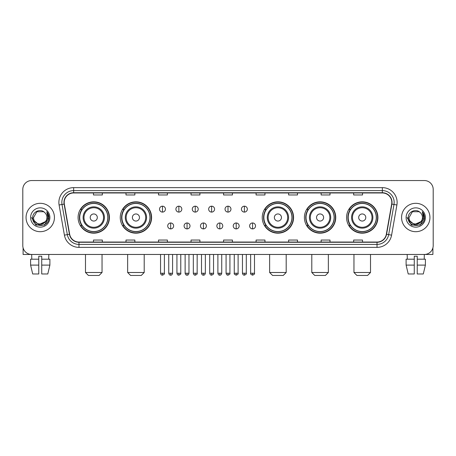 <?xml version="1.0" encoding="UTF-8"?>
<svg xmlns="http://www.w3.org/2000/svg" width="456" height="456" viewBox="0 0 456 456"><rect width="100%" height="100%" fill="white"/><g stroke="black" fill="none" stroke-linecap="round" stroke-linejoin="round"><path stroke-width="0.68" d="M346.566 217.506A15.669 15.669 0 0 0 362.235 233.176A15.669 15.669 0 0 0 377.91 217.506A15.669 15.669 0 0 0 362.235 201.831A15.669 15.669 0 0 0 346.566 217.506M304.403 217.506A15.669 15.669 0 0 0 320.072 233.176A15.669 15.669 0 0 0 335.747 217.506A15.669 15.669 0 0 0 320.072 201.831A15.669 15.669 0 0 0 304.403 217.506M262.24 217.506A15.669 15.669 0 0 0 277.909 233.176A15.669 15.669 0 0 0 293.578 217.506A15.669 15.669 0 0 0 277.909 201.831A15.669 15.669 0 0 0 262.24 217.506M120.253 217.506A15.669 15.669 0 0 0 135.928 233.176A15.669 15.669 0 0 0 151.597 217.506A15.669 15.669 0 0 0 135.928 201.831A15.669 15.669 0 0 0 120.253 217.506M78.09 217.506A15.669 15.669 0 0 0 93.765 233.176A15.669 15.669 0 0 0 109.434 217.506A15.669 15.669 0 0 0 93.765 201.831A15.669 15.669 0 0 0 78.09 217.506M81.852 225.486A14.341 14.341 0 0 1 81.852 209.521M124.015 225.486A14.341 14.341 0 0 1 124.015 209.521M265.996 225.486A14.341 14.341 0 0 1 265.996 209.521M308.159 225.486A14.341 14.341 0 0 1 308.159 209.521M350.322 225.486A14.341 14.341 0 0 1 350.322 209.521M22.8 189.417L22.8 245.59A8.869 8.869 0 0 0 31.669 254.465L424.331 254.465A8.869 8.869 0 0 0 433.2 245.59L433.2 189.417A8.869 8.869 0 0 0 424.331 180.542L31.669 180.542A8.869 8.869 0 0 0 22.8 189.417L22.8 245.59M26.055 217.506A14.193 14.193 0 0 0 40.248 231.694A14.193 14.193 0 0 0 54.435 217.506A14.193 14.193 0 0 0 40.248 203.313A14.193 14.193 0 0 0 26.055 217.506A14.193 14.193 0 0 0 40.248 231.694A14.193 14.193 0 0 0 54.435 217.506A14.193 14.193 0 0 0 40.248 203.313A14.193 14.193 0 0 0 26.055 217.506M401.565 217.506A14.193 14.193 0 0 0 415.752 231.694A14.193 14.193 0 0 0 429.945 217.506A14.193 14.193 0 0 0 415.752 203.313A14.193 14.193 0 0 0 401.565 217.506A14.193 14.193 0 0 0 415.752 231.694A14.193 14.193 0 0 0 429.945 217.506A14.193 14.193 0 0 0 415.752 203.313A14.193 14.193 0 0 0 401.565 217.506M64.193 202.424A9.462 9.462 0 0 1 73.655 192.962L382.345 192.962A9.462 9.462 0 0 1 391.664 204.066L386.346 234.224A9.462 9.462 0 0 1 377.026 242.045L78.974 242.045A9.462 9.462 0 0 1 69.654 234.224L64.336 204.066A9.462 9.462 0 0 1 64.193 202.424M63.96 202.424A9.696 9.696 0 0 0 64.108 204.106L69.426 234.264A9.696 9.696 0 0 0 78.974 242.278L377.026 242.278A9.696 9.696 0 0 0 386.574 234.264L391.892 204.106A9.696 9.696 0 0 0 382.345 192.728L73.655 192.728A9.696 9.696 0 0 0 63.96 202.424M59.098 204.989A14.786 14.786 0 0 1 73.655 187.638L382.345 187.638A14.786 14.786 0 0 1 396.902 204.989L391.584 235.148A14.786 14.786 0 0 1 377.026 247.369L78.974 247.369A14.786 14.786 0 0 1 64.416 235.148L59.098 204.989L62.01 204.476A11.827 11.827 0 0 1 73.655 190.597L382.345 190.597A11.827 11.827 0 0 1 393.99 204.476L388.672 234.635A11.827 11.827 0 0 1 377.026 244.41L78.974 244.41A11.827 11.827 0 0 1 67.328 234.635L62.01 204.476A11.827 11.827 0 0 1 61.828 202.424M424.331 180.542L31.669 180.542M31.8 259.196L31.669 254.465L424.331 254.465L424.2 259.196M433.2 245.59L433.2 189.417M386.574 234.264L388.672 234.635L393.99 204.476L396.902 204.989M223.565 192.962L223.565 194.963L232.435 194.963L232.435 192.962M191.041 192.962L191.041 194.963L199.91 194.963L199.91 192.962M158.517 192.962L158.517 194.963L167.386 194.963L167.386 192.962M125.993 192.962L125.993 194.963L134.862 194.963L134.862 192.962M93.469 192.962L93.469 194.963L102.338 194.963L102.338 192.962M256.09 192.962L256.09 194.963L264.959 194.963L264.959 192.962M288.614 192.962L288.614 194.963L297.483 194.963L297.483 192.962M321.138 192.962L321.138 194.963L330.007 194.963L330.007 192.962M353.662 192.962L353.662 194.963L362.531 194.963L362.531 192.962M232.435 242.045L232.435 240.044L223.565 240.044L223.565 242.045M199.91 242.045L199.91 240.044L191.041 240.044L191.041 242.045M167.386 242.045L167.386 240.044L158.517 240.044L158.517 242.045M134.862 242.045L134.862 240.044L125.993 240.044L125.993 242.045M102.338 242.045L102.338 240.044L93.469 240.044L93.469 242.045M264.959 242.045L264.959 240.044L256.09 240.044L256.09 242.045M297.483 242.045L297.483 240.044L288.614 240.044L288.614 242.045M330.007 242.045L330.007 240.044L321.138 240.044L321.138 242.045M362.531 242.045L362.531 240.044L353.662 240.044L353.662 242.045M45.366 221.798C41.821 226.592 33.214 223.525 33.562 217.506C33.151 226.125 47.338 226.125 46.928 217.506C47.338 226.125 33.151 226.125 33.562 217.506L36.902 211.715L43.588 211.715L44.625 212.456C40.521 208.158 32.627 211.698 32.701 217.506C31.948 227.818 48.672 228.091 48.946 218.002L48.957 217.506C48.934 215.312 48.205 213.385 46.774 211.726L47.926 217.506L45.366 221.798A6.68 6.68 0 0 0 46.928 217.506C47.338 226.125 33.151 226.125 33.562 217.506L36.902 211.715M46.928 217.506A6.68 6.68 0 0 0 44.625 212.456M45.794 221.439L38.823 224.603L32.906 219.672M30.603 217.506A9.639 9.639 0 0 0 40.248 227.145A9.639 9.639 0 0 0 49.886 217.506A9.639 9.639 0 0 0 40.248 207.862A9.639 9.639 0 0 0 30.603 217.506M46.774 211.726L48.957 217.757L48.553 214.861L48.957 217.757L48.553 214.861L48.957 217.757L46.837 211.801L48.957 217.757L46.837 211.801L48.957 217.506L44.602 225.053L35.887 225.053L31.532 217.506M46.837 211.801L48.957 217.763M23.096 247.864L23.096 254.465L57.393 254.465M30.598 259.196L30.598 265.107L32.701 273.976L30.598 265.107L30.598 259.196L38.766 259.196L38.766 256.238L41.724 256.238L41.724 259.196L49.892 259.196L49.892 265.107L47.789 273.976L49.892 265.107L41.724 265.107L41.724 259.196M48.82 254.465L48.689 259.196M38.766 259.196L38.766 273.976L32.701 273.976M30.598 265.107L38.766 265.107M47.789 273.976L41.724 273.976L41.724 265.107M99.083 275.458L88.441 275.458L85.483 272.5L102.041 272.5L99.083 275.458M97.31 217.506A3.545 3.545 0 0 0 93.765 213.955A3.545 3.545 0 0 0 90.214 217.506A3.545 3.545 0 0 0 93.765 221.052A3.545 3.545 0 0 0 97.31 217.506M104.407 217.506A10.642 10.642 0 0 0 93.765 206.859A10.642 10.642 0 0 0 83.117 217.506A10.642 10.642 0 0 0 93.765 228.148A10.642 10.642 0 0 0 104.407 217.506A10.642 10.642 0 0 1 93.765 228.148A10.642 10.642 0 0 1 83.117 217.506M107.81 217.506A14.045 14.045 0 0 0 93.765 203.461A14.045 14.045 0 0 0 79.72 217.506A14.045 14.045 0 0 0 93.765 231.545A14.045 14.045 0 0 0 107.81 217.506M109.138 217.506A15.373 15.373 0 0 1 80.621 225.486L82.046 225.486A14.176 14.176 0 0 0 103.141 228.131A14.176 14.176 0 0 0 103.141 206.876A14.176 14.176 0 0 0 82.046 209.521L80.621 209.521A15.373 15.373 0 0 1 109.138 217.506M141.246 275.458L130.604 275.458L127.646 272.5L144.204 272.5L141.246 275.458M139.473 217.506A3.545 3.545 0 0 0 135.928 213.955A3.545 3.545 0 0 0 132.377 217.506A3.545 3.545 0 0 0 135.928 221.052A3.545 3.545 0 0 0 139.473 217.506M146.57 217.506A10.642 10.642 0 0 0 135.928 206.859A10.642 10.642 0 0 0 125.28 217.506A10.642 10.642 0 0 0 135.928 228.148A10.642 10.642 0 0 0 146.57 217.506A10.642 10.642 0 0 1 135.928 228.148A10.642 10.642 0 0 1 125.28 217.506M149.973 217.506A14.045 14.045 0 0 0 135.928 203.461A14.045 14.045 0 0 0 121.883 217.506A14.045 14.045 0 0 0 135.928 231.545A14.045 14.045 0 0 0 149.973 217.506M151.301 217.506A15.373 15.373 0 0 1 122.784 225.486L124.209 225.486A14.176 14.176 0 0 0 145.304 228.131A14.176 14.176 0 0 0 145.304 206.876A14.176 14.176 0 0 0 124.209 209.521L122.784 209.521A15.373 15.373 0 0 1 151.301 217.506M283.233 275.458L272.585 275.458L269.633 272.5L286.191 272.5L283.233 275.458M281.46 217.506A3.545 3.545 0 0 0 277.909 213.955A3.545 3.545 0 0 0 274.364 217.506A3.545 3.545 0 0 0 277.909 221.052A3.545 3.545 0 0 0 281.46 217.506M288.557 217.506A10.642 10.642 0 0 0 277.909 206.859A10.642 10.642 0 0 0 267.267 217.506A10.642 10.642 0 0 0 277.909 228.148A10.642 10.642 0 0 0 288.557 217.506A10.642 10.642 0 0 1 277.909 228.148A10.642 10.642 0 0 1 267.267 217.506M291.954 217.506A14.045 14.045 0 0 0 277.909 203.461A14.045 14.045 0 0 0 263.864 217.506A14.045 14.045 0 0 0 277.909 231.545A14.045 14.045 0 0 0 291.954 217.506M293.288 217.506A15.373 15.373 0 0 1 264.771 225.486L266.196 225.486A14.176 14.176 0 0 0 287.291 228.131A14.176 14.176 0 0 0 287.291 206.876A14.176 14.176 0 0 0 266.196 209.521L264.771 209.521A15.373 15.373 0 0 1 293.288 217.506M325.396 275.458L314.754 275.458L311.796 272.5L328.354 272.5L325.396 275.458M323.623 217.506A3.545 3.545 0 0 0 320.072 213.955A3.545 3.545 0 0 0 316.527 217.506A3.545 3.545 0 0 0 320.072 221.052A3.545 3.545 0 0 0 323.623 217.506M330.72 217.506A10.642 10.642 0 0 0 320.072 206.859A10.642 10.642 0 0 0 309.43 217.506A10.642 10.642 0 0 0 320.072 228.148A10.642 10.642 0 0 0 330.72 217.506A10.642 10.642 0 0 1 320.072 228.148A10.642 10.642 0 0 1 309.43 217.506M334.117 217.506A14.045 14.045 0 0 0 320.072 203.461A14.045 14.045 0 0 0 306.027 217.506A14.045 14.045 0 0 0 320.072 231.545A14.045 14.045 0 0 0 334.117 217.506M335.451 217.506A15.373 15.373 0 0 1 306.934 225.486L308.359 225.486A14.176 14.176 0 0 0 329.454 228.131A14.176 14.176 0 0 0 329.454 206.876A14.176 14.176 0 0 0 308.359 209.521L306.934 209.521A15.373 15.373 0 0 1 335.451 217.506M367.559 275.458L356.917 275.458L353.959 272.5L370.517 272.5L367.559 275.458M365.786 217.506A3.545 3.545 0 0 0 362.235 213.955A3.545 3.545 0 0 0 358.69 217.506A3.545 3.545 0 0 0 362.235 221.052A3.545 3.545 0 0 0 365.786 217.506M372.883 217.506A10.642 10.642 0 0 0 362.235 206.859A10.642 10.642 0 0 0 351.593 217.506A10.642 10.642 0 0 0 362.235 228.148A10.642 10.642 0 0 0 372.883 217.506A10.642 10.642 0 0 1 362.235 228.148A10.642 10.642 0 0 1 351.593 217.506M376.28 217.506A14.045 14.045 0 0 0 362.235 203.461A14.045 14.045 0 0 0 348.19 217.506A14.045 14.045 0 0 0 362.235 231.545A14.045 14.045 0 0 0 376.28 217.506M377.614 217.506A15.373 15.373 0 0 1 349.096 225.486L350.522 225.486A14.176 14.176 0 0 0 371.617 228.131A14.176 14.176 0 0 0 371.617 206.876A14.176 14.176 0 0 0 350.522 209.521L349.096 209.521A15.373 15.373 0 0 1 377.614 217.506M162.478 206.18A2.958 2.958 0 0 0 159.52 209.133A2.958 2.958 0 0 0 162.478 212.091A2.958 2.958 0 0 0 165.437 209.133A2.958 2.958 0 0 0 162.478 206.18L162.478 212.091A2.958 2.958 0 0 0 165.437 209.133A2.958 2.958 0 0 0 162.478 206.18M178.86 206.18A2.958 2.958 0 0 0 175.902 209.133A2.958 2.958 0 0 0 178.86 212.091A2.958 2.958 0 0 0 181.813 209.133A2.958 2.958 0 0 0 178.86 206.18L178.86 212.091A2.958 2.958 0 0 0 181.813 209.133A2.958 2.958 0 0 0 178.86 206.18M195.236 206.18A2.958 2.958 0 0 0 192.284 209.133A2.958 2.958 0 0 0 195.236 212.091A2.958 2.958 0 0 0 198.195 209.133A2.958 2.958 0 0 0 195.236 206.18L195.236 212.091A2.958 2.958 0 0 0 198.195 209.133A2.958 2.958 0 0 0 195.236 206.18M211.618 206.18A2.958 2.958 0 0 0 208.66 209.133A2.958 2.958 0 0 0 211.618 212.091A2.958 2.958 0 0 0 214.576 209.133A2.958 2.958 0 0 0 211.618 206.18L211.618 212.091A2.958 2.958 0 0 0 214.576 209.133A2.958 2.958 0 0 0 211.618 206.18M228 206.18A2.958 2.958 0 0 0 225.042 209.133A2.958 2.958 0 0 0 228 212.091A2.958 2.958 0 0 0 230.958 209.133A2.958 2.958 0 0 0 228 206.18L228 212.091A2.958 2.958 0 0 0 230.958 209.133A2.958 2.958 0 0 0 228 206.18M244.382 206.18A2.958 2.958 0 0 0 241.423 209.133A2.958 2.958 0 0 0 244.382 212.091A2.958 2.958 0 0 0 247.34 209.133A2.958 2.958 0 0 0 244.382 206.18L244.382 212.091A2.958 2.958 0 0 0 247.34 209.133A2.958 2.958 0 0 0 244.382 206.18M170.669 222.973A2.958 2.958 0 0 0 167.711 225.931A2.958 2.958 0 0 0 170.669 228.889A2.958 2.958 0 0 0 173.628 225.931A2.958 2.958 0 0 0 170.669 222.973L170.669 228.889A2.958 2.958 0 0 0 173.628 225.931A2.958 2.958 0 0 0 170.669 222.973M187.051 222.973A2.958 2.958 0 0 0 184.093 225.931A2.958 2.958 0 0 0 187.051 228.889A2.958 2.958 0 0 0 190.004 225.931A2.958 2.958 0 0 0 187.051 222.973L187.051 228.889A2.958 2.958 0 0 0 190.004 225.931A2.958 2.958 0 0 0 187.051 222.973M203.427 222.973A2.958 2.958 0 0 0 200.475 225.931A2.958 2.958 0 0 0 203.427 228.889A2.958 2.958 0 0 0 206.386 225.931A2.958 2.958 0 0 0 203.427 222.973L203.427 228.889A2.958 2.958 0 0 0 206.386 225.931A2.958 2.958 0 0 0 203.427 222.973M219.809 222.973A2.958 2.958 0 0 0 216.851 225.931A2.958 2.958 0 0 0 219.809 228.889A2.958 2.958 0 0 0 222.767 225.931A2.958 2.958 0 0 0 219.809 222.973L219.809 228.889A2.958 2.958 0 0 0 222.767 225.931A2.958 2.958 0 0 0 219.809 222.973M236.191 222.973A2.958 2.958 0 0 0 233.233 225.931A2.958 2.958 0 0 0 236.191 228.889A2.958 2.958 0 0 0 239.149 225.931A2.958 2.958 0 0 0 236.191 222.973L236.191 228.889A2.958 2.958 0 0 0 239.149 225.931A2.958 2.958 0 0 0 236.191 222.973M252.573 222.973A2.958 2.958 0 0 0 249.614 225.931A2.958 2.958 0 0 0 252.573 228.889A2.958 2.958 0 0 0 255.525 225.931A2.958 2.958 0 0 0 252.573 222.973L252.573 228.889A2.958 2.958 0 0 0 255.525 225.931A2.958 2.958 0 0 0 252.573 222.973M432.904 247.864L432.904 254.465L398.607 254.465M406.108 259.196L406.108 265.107L408.211 273.976L406.108 265.107L406.108 259.196L414.276 259.196L414.276 256.238L417.234 256.238L417.234 259.196L425.402 259.196L425.402 265.107L423.299 273.976L425.402 265.107L417.234 265.107L417.234 259.196M414.276 259.196L414.276 273.976L408.211 273.976M406.108 265.107L414.276 265.107M423.299 273.976L417.234 273.976L417.234 265.107M407.179 254.465L407.311 259.196M422.438 217.506C422.849 226.125 408.661 226.125 409.072 217.506L412.412 211.715L419.098 211.715L420.13 212.456C416.032 208.158 408.137 211.698 408.211 217.506C407.459 227.818 424.183 228.091 424.456 218.002L424.468 217.506C424.445 215.312 423.715 213.385 422.284 211.726L423.436 217.506L420.877 221.798A6.68 6.68 0 0 0 422.438 217.506C422.849 226.125 408.661 226.125 409.072 217.506C408.661 226.125 422.849 226.125 422.438 217.506A6.68 6.68 0 0 0 420.13 212.456M420.877 221.798C417.331 226.592 408.724 223.525 409.072 217.506M421.304 221.439L414.333 224.603L408.416 219.672M406.114 217.506A9.639 9.639 0 0 0 415.752 227.145A9.639 9.639 0 0 0 425.397 217.506A9.639 9.639 0 0 0 415.752 207.862A9.639 9.639 0 0 0 406.114 217.506M422.284 211.726L424.468 217.757L424.063 214.861L424.468 217.757L424.063 214.861L424.468 217.757L422.347 211.801L424.468 217.757L422.347 211.801L424.468 217.506L420.113 225.053L411.397 225.053L407.043 217.506M422.347 211.801L424.468 217.763M382.345 187.638L382.345 192.728M62.01 204.476L64.108 204.106M78.974 247.369L78.974 242.278M377.026 242.278L377.026 247.369M64.416 235.148L69.426 234.264M391.892 204.106L393.99 204.476M73.655 187.638L73.655 192.728M388.672 234.635L391.584 235.148M103.54 217.506A9.781 9.781 0 0 0 93.765 207.725A9.781 9.781 0 0 0 83.984 217.506A9.781 9.781 0 0 0 93.765 227.282A9.781 9.781 0 0 0 103.54 217.506M145.703 217.506A9.781 9.781 0 0 0 135.928 207.725A9.781 9.781 0 0 0 126.147 217.506A9.781 9.781 0 0 0 135.928 227.282A9.781 9.781 0 0 0 145.703 217.506M287.69 217.506A9.781 9.781 0 0 0 277.909 207.725A9.781 9.781 0 0 0 268.134 217.506A9.781 9.781 0 0 0 277.909 227.282A9.781 9.781 0 0 0 287.69 217.506M329.853 217.506A9.781 9.781 0 0 0 320.072 207.725A9.781 9.781 0 0 0 310.297 217.506A9.781 9.781 0 0 0 320.072 227.282A9.781 9.781 0 0 0 329.853 217.506M372.016 217.506A9.781 9.781 0 0 0 362.235 207.725A9.781 9.781 0 0 0 352.459 217.506A9.781 9.781 0 0 0 362.235 227.282A9.781 9.781 0 0 0 372.016 217.506M162.478 273.241L160.558 273.241C160.894 274.609 161.532 275.247 162.478 275.162L162.478 273.241L164.399 273.241L164.399 254.465M178.86 273.241L176.934 273.241C177.27 274.609 177.914 275.247 178.86 275.162L178.86 273.241L180.781 273.241L180.781 254.465M195.236 273.241L193.315 273.241C193.652 274.609 194.296 275.247 195.236 275.162L195.236 273.241L197.163 273.241L197.163 254.465M211.618 273.241L209.697 273.241C210.034 274.609 210.672 275.247 211.618 275.162L211.618 273.241L213.539 273.241L213.539 254.465M228 273.241L226.079 273.241C226.415 274.609 227.054 275.247 228 275.162L228 273.241L229.921 273.241L229.921 254.465M244.382 273.241L242.461 273.241C242.791 274.609 243.436 275.247 244.382 275.162L244.382 273.241L246.303 273.241L246.303 254.465M170.669 273.241L168.748 273.241C169.079 274.609 169.723 275.247 170.669 275.162L170.669 273.241L172.59 273.241L172.59 254.465M187.051 273.241L185.125 273.241C185.461 274.609 186.105 275.247 187.051 275.162L187.051 273.241L188.972 273.241L188.972 254.465M203.427 273.241L201.506 273.241C201.843 274.609 202.481 275.247 203.427 275.162L203.427 273.241L205.354 273.241L205.354 254.465M219.809 273.241L217.888 273.241C218.225 274.609 218.863 275.247 219.809 275.162L219.809 273.241L221.73 273.241L221.73 254.465M236.191 273.241L234.27 273.241C233.877 273.851 234.521 274.495 236.191 275.162L236.191 273.241L238.112 273.241L238.112 254.465M252.573 273.241L250.646 273.241C250.258 273.851 250.897 274.495 252.573 275.162L252.573 273.241L254.494 273.241L254.494 254.465M102.041 254.465L102.041 272.5M85.483 254.465L85.483 272.5M144.204 254.465L144.204 272.5M127.646 254.465L127.646 272.5M286.191 254.465L286.191 272.5M269.633 254.465L269.633 272.5M328.354 254.465L328.354 272.5M311.796 254.465L311.796 272.5M370.517 254.465L370.517 272.5M353.959 254.465L353.959 272.5M160.558 273.241L160.558 254.465M164.399 273.241C164.787 273.851 164.149 274.495 162.478 275.162M176.934 273.241L176.934 254.465M180.781 273.241C181.169 273.851 180.53 274.495 178.86 275.162M193.315 273.241L193.315 254.465M197.163 273.241C197.551 273.851 196.912 274.495 195.236 275.162M209.697 273.241L209.697 254.465M213.539 273.241C213.932 273.851 213.288 274.495 211.618 275.162M226.079 273.241L226.079 254.465M229.921 273.241C230.314 273.851 229.67 274.495 228 275.162M242.461 273.241L242.461 254.465M246.303 273.241C246.69 273.851 246.052 274.495 244.382 275.162M168.748 273.241L168.748 254.465M172.59 273.241C172.254 274.609 171.616 275.247 170.669 275.162M185.125 273.241L185.125 254.465M188.972 273.241C188.636 274.609 187.992 275.247 187.051 275.162M201.506 273.241L201.506 254.465M205.354 273.241C205.018 274.609 204.373 275.247 203.427 275.162M217.888 273.241L217.888 254.465M221.73 273.241C221.394 274.609 220.755 275.247 219.809 275.162M234.27 273.241L234.27 254.465M238.112 273.241C238.499 273.851 237.861 274.495 236.191 275.162M250.646 273.241L250.646 254.465M254.494 273.241C254.881 273.851 254.243 274.495 252.573 275.162"/></g></svg>

